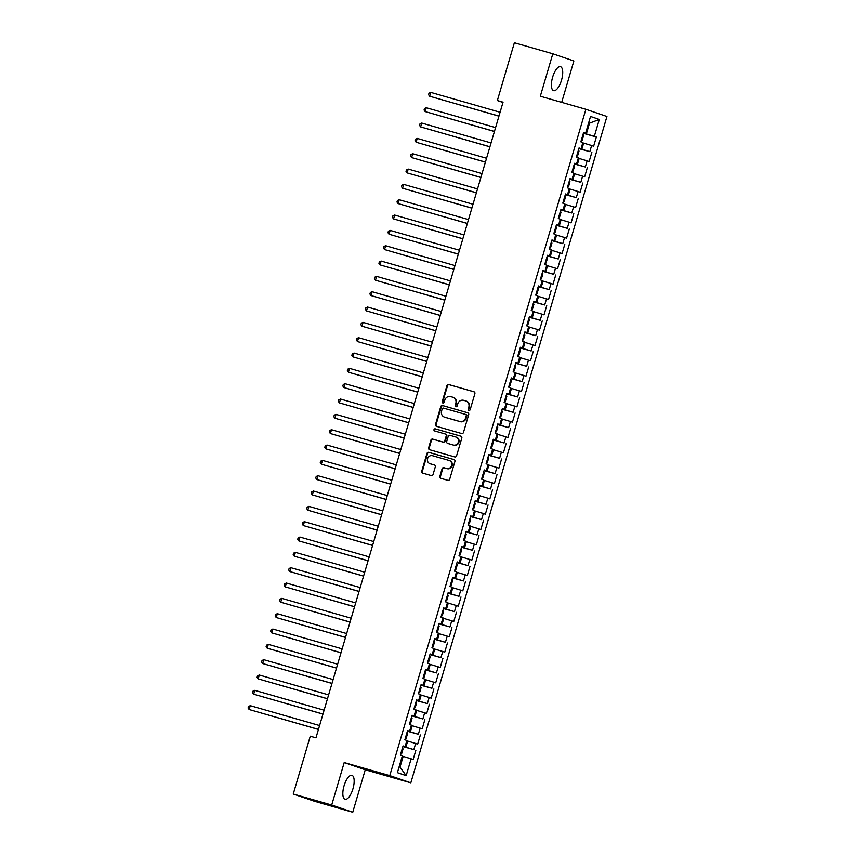 <?xml version="1.0" encoding="UTF-8"?>
<svg xmlns="http://www.w3.org/2000/svg" width="855" height="855" viewBox="0 0 855 855"><rect width="100%" height="100%" fill="white"/><g stroke="black" fill="none" stroke-linecap="round" stroke-linejoin="round"><path stroke-width="1.28" d="M468.882 410.432A1.101 1.015 -71.1 0 0 470.175 409.663L474.878 393.674A1.571 1.454 -71.1 0 0 473.927 391.761L448.768 384.558A1.571 1.454 -71.1 0 0 446.919 385.658L442.217 401.647A1.101 1.015 -71.1 0 0 442.89 402.983A1.101 1.015 -71.1 0 0 444.173 402.213L444.782 400.14A5.023 4.649 -71.1 0 1 450.671 396.613L452.765 397.212A5.023 4.649 -71.1 0 1 455.822 403.304L455.213 405.377A1.101 1.015 -71.1 0 0 455.886 406.713A1.101 1.015 -71.1 0 0 457.169 405.933L457.778 403.87A5.023 4.649 -71.1 0 1 463.677 400.332L465.772 400.931A5.023 4.649 -71.1 0 1 468.829 407.033L468.219 409.096A1.101 1.015 -71.1 0 0 468.882 410.432M352.933 788.855A12.472 4.681 106 0 0 351.929 775.346A12.472 4.681 106 0 0 344.063 785.82A12.472 4.681 106 0 0 345.067 799.318A12.472 4.681 106 0 0 352.933 788.855M561.5 80.199A12.472 4.681 106 0 0 560.506 66.701A12.472 4.681 106 0 0 552.629 77.164A12.472 4.681 106 0 0 553.634 90.673A12.472 4.681 106 0 0 561.5 80.199M439.844 476.406A1.571 1.454 -71.1 0 0 440.795 478.308L447.86 480.328A1.571 1.454 -71.1 0 0 449.698 479.228L454.924 461.465A1.571 1.454 -71.1 0 0 453.973 459.563L428.815 452.359A1.571 1.454 -71.1 0 0 426.966 453.46L421.739 471.223A1.571 1.454 -71.1 0 0 422.701 473.125L431.219 475.562A1.571 1.454 -71.1 0 0 433.068 474.461L435.302 466.862A1.571 1.454 -71.1 0 0 434.351 464.96L430.118 463.741A4.2 3.89 -71.1 0 1 427.596 458.558A4.2 3.89 -71.1 0 1 432.491 455.694L449.057 460.439A4.2 3.89 -71.1 0 1 451.579 465.633A4.2 3.89 -71.1 0 1 446.684 468.487L443.927 467.696A1.571 1.454 -71.1 0 0 442.078 468.807L439.844 476.406L440.411 476.598A1.571 1.454 -71.1 0 0 441.105 478.394M331.697 805.047L352.752 812.25L365.256 769.778L344.202 762.575L331.697 805.047L293.254 794.028L310.269 736.219L315.965 737.854L503.05 102.183L497.354 100.548L502.964 102.472M344.202 762.575L389.773 775.624L585.878 109.29L606.932 116.504L410.817 782.838L389.773 775.624M561.682 102.365L573.865 60.972L552.811 53.769L540.317 96.241L585.878 109.29M552.811 53.769L514.368 42.75L497.354 100.548M461.636 433.528A1.571 1.454 -71.1 0 0 463.474 432.427L468.7 414.664A1.571 1.454 -71.1 0 0 467.749 412.762L442.58 405.548A1.571 1.454 -71.1 0 0 440.742 406.659L435.516 424.411A1.571 1.454 -71.1 0 0 436.478 426.314L461.636 433.528M461.818 438.07L456.581 455.822A1.571 1.454 -71.1 0 1 454.742 456.933L429.584 449.719A1.571 1.454 -71.1 0 1 428.633 447.817L430.867 440.218A1.571 1.454 -71.1 0 1 432.705 439.107L442.911 442.035A1.571 1.454 -71.1 0 0 444.75 440.934L446.235 435.89A1.571 1.454 -71.1 0 0 445.284 433.987L434.661 430.941A1.101 1.015 -71.1 0 1 433.998 429.584A1.101 1.015 -71.1 0 1 435.281 428.836L460.856 436.157A1.571 1.454 -71.1 0 1 461.818 438.07M583.356 133.294L596.352 137.014L594.332 136.319L599.302 119.454L590.538 116.462L585.579 133.327L583.559 132.632L580.844 141.834L582.864 142.518L581.058 148.652L579.038 147.958L576.334 157.16L578.354 157.854L576.548 163.989L574.528 163.294L571.824 172.496L573.844 173.18L572.038 179.315L570.018 178.631L567.314 187.822L569.334 188.517L567.528 194.651L565.508 193.957L562.793 203.159L564.813 203.853L563.007 209.977L560.987 209.293L558.283 218.495L560.303 219.179L558.497 225.314L556.477 224.619L553.773 233.821L555.793 234.516L553.987 240.65L551.967 239.956L549.263 249.158L551.283 249.842L549.476 255.976L547.457 255.292L544.742 264.484L546.762 265.178L544.966 271.313L542.946 270.618L540.232 279.82L542.252 280.515L540.446 286.639L538.426 285.955L535.722 295.146L537.742 295.841L535.935 301.975L533.915 301.281L531.212 310.483L533.231 311.177L531.425 317.312L529.405 316.617L526.701 325.819L528.721 326.503L526.915 332.638L524.895 331.943L522.181 341.145L524.201 341.84L522.394 347.974L520.374 347.28L517.67 356.482L519.69 357.176L517.884 363.3L515.864 362.616L513.16 371.807L515.18 372.502L513.374 378.637L511.354 377.942L508.65 387.144L510.67 387.839L508.864 393.973L506.844 393.279L504.129 402.481L506.149 403.165L504.354 409.299L502.334 408.605L499.619 417.806L501.639 418.501L499.833 424.636L497.813 423.941L495.109 433.143L497.129 433.827L495.323 439.962L493.303 439.278L490.599 448.469L492.619 449.164L490.813 455.298L488.793 454.604L486.089 463.805L488.109 464.5L486.303 470.624L484.283 469.94L481.568 479.142L483.588 479.826L481.782 485.961L479.762 485.266L477.058 494.468L479.078 495.163L477.272 501.297L475.252 500.603L472.548 509.804L474.568 510.488L472.762 516.623L470.742 515.939L468.038 525.13L470.058 525.825L468.251 531.96L466.232 531.265L463.517 540.467L465.537 541.162L463.741 547.286L461.721 546.601L459.007 555.793L461.027 556.487L459.221 562.622L457.201 561.927L454.497 571.129L456.517 571.824L454.71 577.959L452.69 577.264L449.987 586.466L452.006 587.15L450.2 593.285L448.18 592.59L445.476 601.792L447.496 602.486L445.69 608.621L443.67 607.926L440.956 617.128L442.976 617.823L441.169 623.947L439.149 623.263L436.445 632.454L438.465 633.149L436.659 639.284L434.639 638.589L431.935 647.791L433.955 648.485L432.149 654.62L430.129 653.925L427.425 663.127L429.445 663.811L427.639 669.946L425.619 669.251L422.904 678.453L424.924 679.148L423.129 685.283L421.109 684.588L418.394 693.79L420.414 694.474L418.608 700.608L416.588 699.924L413.884 709.116L415.904 709.81L414.098 715.945L412.078 715.25L409.374 724.452L411.394 725.147L409.588 731.271L407.568 730.587L404.864 739.778L406.884 740.473L405.078 746.607L403.058 745.913L400.343 755.115L402.363 755.809L397.404 772.674L406.168 775.677L400.001 767.127L403.154 756.397L402.267 756.141M596.352 137.014L593.648 146.216L591.628 145.521L589.822 151.656L578.91 148.396M578.846 148.62L589.822 151.656M591.842 152.35L589.138 161.542L587.118 160.858L585.312 166.982L574.4 163.732M574.336 163.957L585.312 166.982M587.332 167.676L584.628 176.878L582.608 176.183L580.802 182.318L569.89 179.069M569.825 179.283L580.802 182.318M582.821 183.013L580.107 192.215L578.087 191.52L576.291 197.655L565.379 194.395M565.315 194.619L576.291 197.655M578.311 198.339L575.597 207.541L573.577 206.846L571.771 212.981L560.859 209.732M560.795 209.956L571.771 212.981M573.791 213.675L571.087 222.877L569.067 222.182L567.26 228.317L556.348 225.057M556.284 225.282L567.26 228.317M569.28 229.012L566.576 238.203L564.557 237.519L562.75 243.643L551.838 240.394M551.774 240.618L562.75 243.643M564.77 244.338L562.066 253.54L560.046 252.845L558.24 258.98L547.328 255.731M547.264 255.944L558.24 258.98M560.26 259.674L557.545 268.865L555.526 268.181L553.719 274.316L542.818 271.056M542.743 271.281L553.719 274.316M555.739 275L553.035 284.202L551.015 283.507L549.209 289.642L538.297 286.393M538.233 286.607L549.209 289.642M551.229 290.337L548.525 299.539L546.505 298.844L544.699 304.979L533.787 301.719M533.723 301.943L544.699 304.979M546.719 305.663L544.015 314.864L541.995 314.17L540.189 320.304L529.277 317.055M529.213 317.28L540.189 320.304M542.209 320.999L539.494 330.201L537.474 329.506L535.679 335.641L524.767 332.381M524.703 332.606L535.679 335.641M537.699 336.336L534.984 345.527L532.964 344.843L531.158 350.967L520.246 347.718M520.182 347.942L531.158 350.967M533.178 351.662L530.474 360.863L528.454 360.169L526.648 366.303L515.736 363.054M515.672 363.268L526.648 366.303M528.668 366.998L525.964 376.2L523.944 375.505L522.138 381.64L511.226 378.38M511.162 378.605L522.138 381.64M524.158 382.324L521.454 391.526L519.434 390.831L517.628 396.966L506.716 393.717M506.652 393.941L517.628 396.966M519.648 397.661L516.933 406.862L514.913 406.168L513.107 412.302L502.206 409.043M502.131 409.267L513.107 412.302M515.127 412.997L512.423 422.188L510.403 421.504L508.597 427.628L497.685 424.379M497.621 424.604L508.597 427.628M510.617 428.323L507.913 437.525L505.893 436.83L504.087 442.965L493.175 439.716M493.111 439.93L504.087 442.965M506.107 443.66L503.403 452.851L501.383 452.167L499.577 458.301L488.665 455.042M488.6 455.266L499.577 458.301M501.596 458.985L498.882 468.187L496.862 467.493L495.066 473.627L484.154 470.378M484.09 470.603L495.066 473.627M497.086 474.322L494.372 483.524L492.352 482.829L490.546 488.964L479.634 485.704M479.57 485.929L490.546 488.964M492.566 489.648L489.862 498.85L487.842 498.166L486.035 504.29L475.124 501.041M475.059 501.265L486.035 504.29M488.055 504.984L485.351 514.186L483.332 513.492L481.525 519.626L470.613 516.377M470.549 516.591L481.525 519.626M483.545 520.321L480.841 529.512L478.821 528.828L477.015 534.963L466.103 531.703M466.039 531.928L477.015 534.963M479.035 535.647L476.321 544.849L474.301 544.154L472.494 550.289L461.593 547.04M461.518 547.253L472.494 550.289M474.514 550.983L471.81 560.185L469.79 559.491L467.984 565.625L457.072 562.366M457.008 562.59L467.984 565.625M470.004 566.309L467.3 575.511L465.28 574.817L463.474 580.951L452.562 577.702M452.498 577.927L463.474 580.951M465.494 581.646L462.79 590.848L460.77 590.153L458.964 596.288L448.052 593.028M447.988 593.252L458.964 596.288M460.984 596.982L458.269 606.174L456.249 605.49L454.454 611.614L443.542 608.365M443.478 608.589L454.454 611.614M456.474 612.308L453.759 621.51L451.739 620.816L449.933 626.95L439.021 623.701M438.957 623.915L449.933 626.95M451.953 627.645L449.249 636.847L447.229 636.152L445.423 642.287L434.511 639.027M434.447 639.251L445.423 642.287M447.443 642.971L444.739 652.173L442.719 651.478L440.913 657.613L430.001 654.364M429.937 654.588L440.913 657.613M442.933 658.307L440.229 667.509L438.209 666.815L436.403 672.949L425.491 669.689M425.427 669.914L436.403 672.949M438.423 673.644L435.708 682.835L433.688 682.151L431.882 688.275L420.981 685.026M420.906 685.25L431.882 688.275M433.902 688.97L431.198 698.172L429.178 697.477L427.372 703.612L416.46 700.363M416.396 700.576L427.372 703.612M429.392 704.306L426.688 713.498L424.668 712.814L422.862 718.948L411.95 715.688M411.886 715.913L422.862 718.948M424.882 719.632L422.178 728.834L420.158 728.139L418.352 734.274L407.44 731.025M407.375 731.239L418.352 734.274M420.371 734.969L417.657 744.171L415.637 743.476L413.841 749.611L402.929 746.351M402.865 746.575L413.841 749.611M415.861 750.295L413.147 759.497L411.127 758.813L406.168 775.677M405.078 746.607L403.004 746.094M411.127 758.813L403.154 756.397M409.588 731.271L407.514 730.758M405.869 747.195L407.664 741.061L406.777 740.804M415.637 743.476L407.664 741.061M414.098 715.945L412.024 715.432M410.379 731.869L412.185 725.735L411.298 725.478M420.158 728.139L412.185 725.735M418.608 700.608L416.545 700.095M414.889 716.533L416.695 710.398L415.808 710.142M424.668 712.814L416.695 710.398M423.129 685.283L421.055 684.759M419.399 701.196L421.205 695.072L420.318 694.816M429.178 697.477L421.205 695.072M427.639 669.946L425.566 669.433M423.909 685.87L425.715 679.736L424.828 679.479M433.688 682.151L425.715 679.736M432.149 654.62L430.076 654.096M428.43 670.534L430.236 664.399L429.338 664.153M438.209 666.815L430.236 664.399M436.659 639.284L434.586 638.77M432.94 655.208L434.746 649.073L433.859 648.817M442.719 651.478L434.746 649.073M441.169 623.947L439.107 623.434M437.45 639.871L439.256 633.737L438.369 633.48M447.229 636.152L439.256 633.737M445.69 608.621L443.617 608.097M441.96 624.535L443.766 618.411L442.879 618.154M451.739 620.816L443.766 618.411M450.2 593.285L448.127 592.772M446.481 609.209L448.277 603.074L447.389 602.818M456.249 605.49L448.277 603.074M454.71 577.959L452.637 577.435M450.991 593.872L452.797 587.738L451.91 587.492M460.77 590.153L452.797 587.738M459.221 562.622L457.158 562.109M455.501 578.546L457.307 572.412L456.42 572.155M465.28 574.817L457.307 572.412M463.741 547.286L461.668 546.773M460.011 563.21L461.818 557.075L460.93 556.819M469.79 559.491L461.818 557.075M468.251 531.96L466.178 531.436M464.522 547.884L466.328 541.749L465.441 541.493M474.301 544.154L466.328 541.749M472.762 516.623L470.688 516.11M469.042 532.547L470.849 526.413L469.951 526.156M478.821 528.828L470.849 526.413M477.272 501.297L475.198 500.774M473.552 517.211L475.359 511.076L474.472 510.83M483.332 513.492L475.359 511.076M481.782 485.961L479.719 485.448M478.063 501.885L479.869 495.75L478.982 495.494M487.842 498.166L479.869 495.75M486.303 470.624L484.229 470.111M482.573 486.548L484.379 480.414L483.492 480.168M492.352 482.829L484.379 480.414M490.813 455.298L488.739 454.785M487.094 471.223L488.889 465.088L488.002 464.831M496.862 467.493L488.889 465.088M495.323 439.962L493.25 439.449M491.604 455.886L493.41 449.751L492.523 449.495M501.383 452.167L493.41 449.751M499.833 424.636L497.77 424.112M496.114 440.549L497.92 434.426L497.033 434.169M505.893 436.83L497.92 434.426M504.354 409.299L502.28 408.786M500.624 425.224L502.43 419.089L501.543 418.832M510.403 421.504L502.43 419.089M508.864 393.973L506.791 393.45M505.134 409.887L506.94 403.752L506.053 403.507M514.913 406.168L506.94 403.752M513.374 378.637L511.301 378.124M509.655 394.561L511.461 388.427L510.563 388.17M519.434 390.831L511.461 388.427M517.884 363.3L515.811 362.787M514.165 379.225L515.971 373.09L515.084 372.833M523.944 375.505L515.971 373.09M522.394 347.974L520.332 347.451M518.675 363.888L520.481 357.764L519.594 357.508M528.454 360.169L520.481 357.764M526.915 332.638L524.842 332.125M523.185 348.562L524.991 342.428L524.104 342.171M532.964 344.843L524.991 342.428M531.425 317.312L529.352 316.788M527.706 333.226L529.502 327.091L528.614 326.845M537.474 329.506L529.502 327.091M535.935 301.975L533.862 301.462M532.216 317.9L534.022 311.765L533.135 311.509M541.995 314.17L534.022 311.765M540.446 286.639L538.383 286.126M536.726 302.563L538.532 296.429L537.645 296.172M546.505 298.844L538.532 296.429M544.966 271.313L542.893 270.8M541.236 287.237L543.043 281.103L542.155 280.846M551.015 283.507L543.043 281.103M549.476 255.976L547.403 255.463M545.747 271.901L547.553 265.766L546.666 265.51M555.526 268.181L547.553 265.766M553.987 240.65L551.913 240.127M550.267 256.564L552.073 250.44L551.176 250.184M560.046 252.845L552.073 250.44M558.497 225.314L556.423 224.801M554.777 241.238L556.584 235.104L555.697 234.847M564.557 237.519L556.584 235.104M563.007 209.977L560.944 209.464M559.288 225.902L561.094 219.767L560.207 219.521M569.067 222.182L561.094 219.767M567.528 194.651L565.454 194.138M563.798 210.576L565.604 204.441L564.717 204.185M573.577 206.846L565.604 204.441M572.038 179.315L569.964 178.802M568.319 195.239L570.114 189.105L569.227 188.848M578.087 191.52L570.114 189.105M576.548 163.989L574.475 163.465M572.829 179.903L574.635 173.779L573.748 173.522M582.608 176.183L574.635 173.779M581.058 148.652L578.995 148.139M577.339 164.577L579.145 158.442L578.258 158.186M587.118 160.858L579.145 158.442M585.579 133.327L583.505 132.803M581.849 149.24L583.655 143.106L582.768 142.86M591.628 145.521L583.655 143.106M293.254 794.028L314.309 801.231L352.752 812.25M365.256 769.778L410.817 782.838M399.125 766.828L400.001 767.127M588.635 122.928L589.523 123.173L588.646 122.874M594.332 136.319L583.431 133.07M586.359 133.914L589.523 123.173L599.302 119.454M469.139 410.475A1.101 1.015 -71.1 0 1 468.786 409.299L469.395 407.226A5.023 4.649 -71.1 0 0 466.338 401.123M453.342 397.404A5.023 4.649 -71.1 0 1 456.399 403.496L455.79 405.569A1.101 1.015 -71.1 0 0 456.143 406.745M474.194 391.868L449.335 384.75A1.571 1.454 -71.1 0 0 447.496 385.851L442.783 401.85A1.101 1.015 -71.1 0 0 443.136 403.026M468.016 412.869L443.157 405.74A1.571 1.454 -71.1 0 0 441.308 406.852L436.082 424.604A1.571 1.454 -71.1 0 0 436.777 426.41M466.253 415.754A1.101 1.015 -71.1 0 0 465.59 414.429L443.499 408.102A1.101 1.015 -71.1 0 0 442.217 408.872L441.575 411.052A5.023 4.649 -71.1 0 0 444.632 417.155L459.723 421.472A5.023 4.649 -71.1 0 0 465.612 417.945L466.253 415.754L466.83 415.958A1.101 1.015 -71.1 0 0 466.157 414.622L466.199 414.632M444.782 417.208A5.023 4.649 -71.1 0 0 445.199 417.347L444.632 417.155M466.83 415.958L466.178 418.138A5.023 4.649 -71.1 0 1 460.289 421.675L445.199 417.347M445.412 434.03L445.85 434.18A1.571 1.454 -71.1 0 1 446.802 436.082L445.316 441.127A1.571 1.454 -71.1 0 1 443.478 442.227L433.282 439.31A1.571 1.454 -71.1 0 0 431.433 440.411L429.199 448.009A1.571 1.454 -71.1 0 0 429.883 449.805M461.123 436.274L435.847 429.028A1.101 1.015 -71.1 0 0 435.003 431.038M453.503 445.07A4.2 3.89 -71.1 0 0 456.046 437.076A4.2 3.89 -71.1 0 0 455.865 437.012L450.029 435.345A1.571 1.454 -71.1 0 0 448.191 436.445L446.705 441.49A1.571 1.454 -71.1 0 0 447.667 443.392L454.069 445.263A4.2 3.89 -71.1 0 0 456.613 437.268A4.2 3.89 -71.1 0 0 456.442 437.215M448.106 443.542A1.571 1.454 -71.1 0 0 448.234 443.595L447.667 443.392M454.069 445.263L448.234 443.595M449.623 460.631A4.2 3.89 -71.1 0 1 452.145 465.825A4.2 3.89 -71.1 0 1 447.251 468.69L444.493 467.899A1.571 1.454 -71.1 0 0 442.655 469L440.411 476.598M430.343 463.816A4.2 3.89 -71.1 0 0 430.685 463.944L430.118 463.741M434.618 465.067L430.685 463.944M454.24 459.669L429.381 452.552A1.571 1.454 -71.1 0 0 427.543 453.652L422.317 471.415A1.571 1.454 -71.1 0 0 423.001 473.21M581.047 141.15L582.17 140.348L583.516 135.753L583.035 134.395M500.079 112.262L430.781 92.404L429.648 96.23L498.935 116.162M430.781 92.404L429.018 93.163L428.569 94.702L429.648 96.23L498.957 116.088M576.537 156.486L577.649 155.685L579.006 151.079L578.525 149.721M495.569 127.587L426.271 107.73L425.138 111.567L494.425 131.499M426.271 107.73L424.508 108.5L424.059 110.038L425.138 111.567L494.447 131.424M572.016 171.823L573.139 171.011L574.496 166.415L574.015 165.058M491.059 142.924L421.75 123.067L420.628 126.903L489.904 146.825M421.75 123.067L419.997 123.836L419.538 125.364L420.628 126.903L489.926 146.761M567.506 187.149L568.628 186.347L569.986 181.741L569.494 180.394M486.548 158.261L417.24 138.403L416.118 142.229L485.394 162.161M417.24 138.403L415.477 139.162L415.028 140.701L416.118 142.229L485.416 162.087M562.996 202.485L564.118 201.673L565.465 197.078L564.984 195.72M482.038 173.586L412.73 153.729L411.597 157.566L480.884 177.498M412.73 153.729L410.966 154.499L410.518 156.027L411.597 157.566L480.905 177.423M558.486 217.811L559.608 217.01L560.955 212.414L560.474 211.057M477.518 188.923L408.22 169.066L407.087 172.892L476.374 192.824M408.22 169.066L406.456 169.824L406.007 171.363L407.087 172.892L476.395 192.749M553.976 233.148L555.087 232.346L556.445 227.74L555.964 226.383M473.007 204.249L403.71 184.391L402.577 188.228L471.864 208.16M403.71 184.391L401.946 185.161L401.487 186.689L402.577 188.228L471.885 208.086M549.455 248.484L550.577 247.672L551.935 243.077L551.443 241.719M468.497 219.585L399.189 199.728L398.067 203.565L467.343 223.486M399.189 199.728L397.425 200.498L396.977 202.026L398.067 203.565L467.364 223.422M544.945 263.81L546.067 263.009L547.424 258.402L546.933 257.045M463.987 234.911L394.679 215.065L393.557 218.891L462.833 238.823M394.679 215.065L392.915 215.823L392.466 217.362L393.557 218.891L462.854 238.748M540.435 279.147L541.557 278.335L542.904 273.739L542.423 272.382M459.466 250.248L390.169 230.39L389.036 234.227L458.323 254.159M390.169 230.39L388.405 231.16L387.956 232.688L389.036 234.227L458.344 254.085M535.925 294.473L537.036 293.671L538.394 289.065L537.913 287.718M454.956 265.584L385.658 245.727L384.526 249.553L453.813 269.485M385.658 245.727L383.895 246.486L383.446 248.025L384.526 249.553L453.834 269.411M531.404 309.809L532.526 308.997L533.883 304.401L533.402 303.044M450.446 280.91L381.138 261.053L380.015 264.89L449.292 284.822M381.138 261.053L379.385 261.822L378.925 263.351L380.015 264.89L449.313 284.747M526.894 325.135L528.016 324.334L529.373 319.738L528.882 318.381M445.936 296.247L376.627 276.389L375.505 280.226L444.782 300.148M376.627 276.389L374.864 277.159L374.415 278.687L375.505 280.226L444.803 300.073M522.384 340.472L523.506 339.67L524.852 335.064L524.372 333.707M441.426 311.573L372.117 291.715L370.985 295.552L440.272 315.484M372.117 291.715L370.354 292.485L369.905 294.024L370.985 295.552L440.293 315.41M517.874 355.808L518.996 354.996L520.342 350.4L519.861 349.043M436.905 326.909L367.607 307.052L366.474 310.889L435.761 330.821M367.607 307.052L365.844 307.821L365.395 309.35L366.474 310.889L435.783 330.746M513.363 371.134L514.475 370.333L515.832 365.726L515.351 364.38M432.395 342.246L363.097 322.388L361.964 326.215L431.251 346.147M363.097 322.388L361.334 323.147L360.874 324.686L361.964 326.215L431.273 346.072M508.843 386.471L509.965 385.658L511.322 381.063L510.83 379.706M427.885 357.572L358.576 337.714L357.454 341.551L426.731 361.483M358.576 337.714L356.813 338.484L356.364 340.012L357.454 341.551L426.752 361.409M504.332 401.797L505.455 400.995L506.812 396.399L506.32 395.042M423.375 372.908L354.066 353.051L352.944 356.877L422.22 376.809M354.066 353.051L352.303 353.81L351.854 355.349L352.944 356.877L422.242 376.734M499.822 417.133L500.945 416.332L502.291 411.725L501.81 410.368M418.854 388.234L349.556 368.377L348.423 372.214L417.71 392.146M349.556 368.377L347.793 369.146L347.344 370.685L348.423 372.214L417.732 392.071M495.312 432.47L496.424 431.657L497.781 427.062L497.3 425.705M414.344 403.571L345.046 383.713L343.913 387.55L413.2 407.472M345.046 383.713L343.283 384.483L342.834 386.011L343.913 387.55L413.221 407.408M490.791 447.796L491.914 446.994L493.271 442.388L492.79 441.041M409.834 418.907L340.525 399.05L339.403 402.876L408.679 422.808M340.525 399.05L338.772 399.809L338.313 401.348L339.403 402.876L408.701 422.733M486.281 463.132L487.403 462.32L488.761 457.724L488.269 456.367M405.323 434.233L336.015 414.376L334.893 418.213L404.169 438.145M336.015 414.376L334.252 415.145L333.803 416.674L334.893 418.213L404.191 438.07M481.771 478.458L482.893 477.656L484.24 473.061L483.759 471.704M400.813 449.57L331.505 429.712L330.372 433.538L399.659 453.471M331.505 429.712L329.741 430.471L329.293 432.01L330.372 433.538L399.68 453.396M477.261 493.795L478.383 492.982L479.73 488.387L479.249 487.029M396.293 464.896L326.995 445.038L325.862 448.875L395.149 468.807M326.995 445.038L325.231 445.808L324.782 447.336L325.862 448.875L395.17 468.732M472.751 509.131L473.862 508.319L475.22 503.723L474.739 502.366M391.782 480.232L322.485 460.375L321.352 464.212L390.639 484.133M322.485 460.375L320.721 461.144L320.262 462.673L321.352 464.212L390.66 484.069M468.23 524.457L469.352 523.655L470.71 519.049L470.218 517.692M387.272 495.558L317.964 475.711L316.842 479.537L386.118 499.47M317.964 475.711L316.2 476.47L315.752 478.009L316.842 479.537L386.139 499.395M463.72 539.794L464.842 538.981L466.199 534.386L465.708 533.028M382.762 510.895L313.454 491.037L312.332 494.874L381.608 514.806M313.454 491.037L311.69 491.807L311.241 493.335L312.332 494.874L381.629 514.731M459.21 555.119L460.332 554.318L461.679 549.712L461.198 548.365M378.241 526.231L308.944 506.374L307.811 510.2L377.098 530.132M308.944 506.374L307.18 507.133L306.731 508.672L307.811 510.2L377.119 530.057M454.7 570.456L455.811 569.644L457.169 565.048L456.688 563.691M373.731 541.557L304.433 521.7L303.301 525.536L372.588 545.469M304.433 521.7L302.67 522.469L302.221 523.997L303.301 525.536L372.609 545.394M450.179 585.782L451.301 584.98L452.658 580.385L452.177 579.027M369.221 556.894L299.913 537.036L298.79 540.873L368.067 560.795M299.913 537.036L298.16 537.806L297.7 539.334L298.79 540.873L368.088 560.72M445.669 601.118L446.791 600.317L448.148 595.711L447.657 594.353M364.711 572.219L295.402 552.362L294.28 556.199L363.557 576.131M295.402 552.362L293.639 553.132L293.19 554.671L294.28 556.199L363.578 576.056M441.159 616.455L442.281 615.643L443.627 611.047L443.147 609.69M360.201 587.556L290.892 567.699L289.76 571.535L359.047 591.468M290.892 567.699L289.129 568.468L288.68 569.996L289.76 571.535L359.068 591.393M436.649 631.781L437.771 630.979L439.117 626.373L438.636 625.026M355.68 602.893L286.382 583.035L285.249 586.861L354.536 606.793M286.382 583.035L284.619 583.794L284.17 585.333L285.249 586.861L354.558 606.719M432.138 647.117L433.25 646.305L434.607 641.71L434.126 640.352M351.17 618.218L281.872 598.361L280.739 602.198L350.026 622.13M281.872 598.361L280.109 599.131L279.649 600.659L280.739 602.198L350.048 622.055M427.618 662.443L428.74 661.642L430.097 657.046L429.605 655.689M346.66 633.555L277.351 613.698L276.229 617.524L345.505 637.456M277.351 613.698L275.588 614.456L275.139 615.995L276.229 617.524L345.527 637.381M423.107 677.78L424.23 676.978L425.587 672.372L425.095 671.015M342.15 648.881L272.841 629.024L271.719 632.86L340.995 652.793M272.841 629.024L271.078 629.793L270.629 631.321L271.719 632.86L341.017 652.718M418.597 693.116L419.72 692.304L421.066 687.709L420.585 686.351M337.629 664.217L268.331 644.36L267.198 648.197L336.485 668.118M268.331 644.36L266.568 645.13L266.119 646.658L267.198 648.197L336.507 668.054M414.087 708.442L415.199 707.641L416.556 703.034L416.075 701.677M333.119 679.554L263.821 659.697L262.688 663.523L331.975 683.455M263.821 659.697L262.058 660.455L261.609 661.994L262.688 663.523L331.997 683.38M409.566 723.779L410.689 722.967L412.046 718.371L411.565 717.014M328.609 694.88L259.3 675.023L258.178 678.859L327.454 698.792M259.3 675.023L257.547 675.792L257.088 677.32L258.178 678.859L327.476 698.717M405.056 739.105L406.178 738.303L407.536 733.708L407.044 732.35M324.098 710.216L254.79 690.359L253.668 694.185L322.944 714.117M254.79 690.359L253.027 691.118L252.578 692.657L253.668 694.185L322.966 714.043M400.546 754.441L401.668 753.629L403.015 749.033L402.534 747.676M319.588 725.542L250.28 705.685L249.147 709.522L318.434 729.454M250.28 705.685L248.516 706.454L248.068 707.983L249.147 709.522L318.455 729.379M469.395 407.226L468.829 407.033M455.79 405.569L455.213 405.377M456.399 403.496L455.822 403.304M442.783 401.85L442.217 401.647M447.496 385.851L446.919 385.658M449.335 384.75L448.768 384.558M468.786 409.299L468.219 409.096M436.082 424.604L435.516 424.411M441.308 406.852L440.742 406.659M443.157 405.74L442.58 405.548M460.289 421.675L459.723 421.472M466.178 418.138L465.612 417.945M429.199 448.009L428.633 447.817M431.433 440.411L430.867 440.218M433.282 439.31L432.705 439.107M443.478 442.227L442.911 442.035M445.316 441.127L444.75 440.934M446.802 436.082L446.235 435.89M435.847 429.028L435.281 428.836M442.655 469L442.078 468.807M444.493 467.899L443.927 467.696M447.251 468.69L446.684 468.487M422.317 471.415L421.739 471.223M427.543 453.652L426.966 453.46M429.381 452.552L428.815 452.359M466.552 401.198L465.975 400.995M453.545 397.468L452.979 397.276M444.985 417.283L444.418 417.08M445.915 434.201L445.348 434.009M456.613 437.268L456.046 437.076M448.17 443.574L447.603 443.371M449.794 460.685L449.228 460.492M430.514 463.88L429.947 463.688"/></g></svg>
